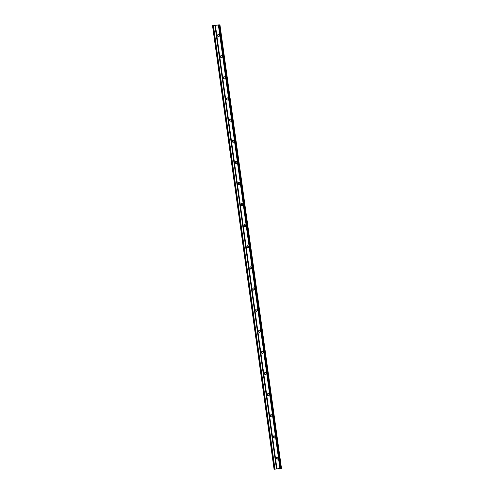 <?xml version="1.0" encoding="UTF-8"?>
<svg xmlns="http://www.w3.org/2000/svg" width="494" height="494" viewBox="0 0 494 494"><rect width="100%" height="100%" fill="white"/><g stroke="black" fill="none" stroke-linecap="round" stroke-linejoin="round"><path stroke-width="0.74" d="M274.503 437.974A0.852 0.79 74.8 0 1 273.62 437.215L273.546 436.69A0.852 0.79 74.8 0 1 273.985 435.819M274.275 438.036A0.852 0.79 74.8 0 1 273.373 437.283L273.299 436.758A0.852 0.79 74.8 0 1 273.861 435.838A0.852 0.79 74.8 0 1 274.868 436.573L274.942 437.097A0.852 0.79 74.8 0 1 274.275 438.036M277.43 459.099A0.852 0.79 74.8 0 1 276.547 458.339L276.473 457.815A0.852 0.79 74.8 0 1 276.918 456.944M277.208 459.161A0.852 0.79 74.8 0 1 276.3 458.407L276.232 457.882A0.852 0.79 74.8 0 1 276.794 456.962A0.852 0.79 74.8 0 1 277.801 457.697L277.875 458.222A0.852 0.79 74.8 0 1 277.208 459.161M281.45 468.343L280.289 468.596L218.737 24.99L218.373 25.009L219.268 24.836L212.519 25.663L218.737 24.99M271.57 416.85A0.852 0.79 74.8 0 1 270.687 416.09L270.613 415.565A0.852 0.79 74.8 0 1 271.058 414.694M271.342 416.911A0.852 0.79 74.8 0 1 270.44 416.158L270.366 415.633A0.852 0.79 74.8 0 1 270.928 414.713A0.852 0.79 74.8 0 1 271.935 415.448L272.009 415.979A0.852 0.79 74.8 0 1 271.342 416.911M268.637 395.725A0.852 0.79 74.8 0 1 267.754 394.972L267.68 394.44A0.852 0.79 74.8 0 1 268.125 393.57M268.409 395.787A0.852 0.79 74.8 0 1 267.507 395.033L267.433 394.508A0.852 0.79 74.8 0 1 267.995 393.588A0.852 0.79 74.8 0 1 269.008 394.323L269.082 394.854A0.852 0.79 74.8 0 1 268.409 395.787M265.704 374.6A0.852 0.79 74.8 0 1 264.827 373.847L264.753 373.316A0.852 0.79 74.8 0 1 265.192 372.445M265.482 374.662A0.852 0.79 74.8 0 1 264.58 373.909L264.506 373.384A0.852 0.79 74.8 0 1 265.068 372.47A0.852 0.79 74.8 0 1 266.075 373.198L266.149 373.73A0.852 0.79 74.8 0 1 265.482 374.662M262.777 353.476A0.852 0.79 74.8 0 1 261.894 352.722L261.82 352.191A0.852 0.79 74.8 0 1 262.258 351.32M262.549 353.537A0.852 0.79 74.8 0 1 261.647 352.784L261.573 352.259A0.852 0.79 74.8 0 1 262.135 351.345A0.852 0.79 74.8 0 1 263.141 352.074L263.216 352.605A0.852 0.79 74.8 0 1 262.549 353.537M259.844 332.351A0.852 0.79 74.8 0 1 258.961 331.598L258.887 331.066A0.852 0.79 74.8 0 1 259.331 330.196M259.616 332.419A0.852 0.79 74.8 0 1 258.714 331.665L258.64 331.134A0.852 0.79 74.8 0 1 259.202 330.22A0.852 0.79 74.8 0 1 260.214 330.949L260.289 331.48A0.852 0.79 74.8 0 1 259.616 332.419M256.911 311.226A0.852 0.79 74.8 0 1 256.028 310.473L255.96 309.942A0.852 0.79 74.8 0 1 256.398 309.071M256.689 311.294A0.852 0.79 74.8 0 1 255.787 310.541L255.713 310.01A0.852 0.79 74.8 0 1 256.275 309.096A0.852 0.79 74.8 0 1 257.281 309.824L257.355 310.356A0.852 0.79 74.8 0 1 256.689 311.294M253.984 290.102A0.852 0.79 74.8 0 1 253.101 289.348L253.027 288.817A0.852 0.79 74.8 0 1 253.465 287.946M253.755 290.169A0.852 0.79 74.8 0 1 252.854 289.416L252.78 288.885A0.852 0.79 74.8 0 1 253.342 287.971A0.852 0.79 74.8 0 1 254.348 288.7L254.422 289.231A0.852 0.79 74.8 0 1 253.755 290.169M251.051 268.977A0.852 0.79 74.8 0 1 250.168 268.223L250.094 267.692A0.852 0.79 74.8 0 1 250.538 266.822M250.822 269.045A0.852 0.79 74.8 0 1 249.921 268.291L249.847 267.76A0.852 0.79 74.8 0 1 250.409 266.846A0.852 0.79 74.8 0 1 251.421 267.575L251.489 268.106A0.852 0.79 74.8 0 1 250.822 269.045M248.118 247.852A0.852 0.79 74.8 0 1 247.235 247.099L247.167 246.568A0.852 0.79 74.8 0 1 247.605 245.697M247.895 247.92A0.852 0.79 74.8 0 1 246.988 247.167L246.92 246.636A0.852 0.79 74.8 0 1 247.482 245.722A0.852 0.79 74.8 0 1 248.488 246.457L248.562 246.981A0.852 0.79 74.8 0 1 247.895 247.92M245.191 226.727A0.852 0.79 74.8 0 1 244.308 225.974L244.234 225.449A0.852 0.79 74.8 0 1 244.672 224.572M244.962 226.795A0.852 0.79 74.8 0 1 244.061 226.042L243.987 225.511A0.852 0.79 74.8 0 1 244.549 224.597A0.852 0.79 74.8 0 1 245.555 225.332L245.629 225.857A0.852 0.79 74.8 0 1 244.962 226.795M242.258 205.603A0.852 0.79 74.8 0 1 241.375 204.849L241.3 204.325A0.852 0.79 74.8 0 1 241.745 203.448M242.029 205.671A0.852 0.79 74.8 0 1 241.128 204.917L241.053 204.386A0.852 0.79 74.8 0 1 241.615 203.472A0.852 0.79 74.8 0 1 242.628 204.207L242.696 204.732A0.852 0.79 74.8 0 1 242.029 205.671M239.324 184.484A0.852 0.79 74.8 0 1 238.441 183.725L238.367 183.2A0.852 0.79 74.8 0 1 238.812 182.323M239.102 184.546A0.852 0.79 74.8 0 1 238.194 183.793L238.127 183.268A0.852 0.79 74.8 0 1 238.682 182.348A0.852 0.79 74.8 0 1 239.695 183.083L239.769 183.607A0.852 0.79 74.8 0 1 239.102 184.546M236.398 163.36A0.852 0.79 74.8 0 1 235.514 162.6L235.44 162.075A0.852 0.79 74.8 0 1 235.879 161.205M236.169 163.421A0.852 0.79 74.8 0 1 235.268 162.668L235.193 162.143A0.852 0.79 74.8 0 1 235.755 161.223A0.852 0.79 74.8 0 1 236.762 161.958L236.836 162.483A0.852 0.79 74.8 0 1 236.169 163.421M233.464 142.235A0.852 0.79 74.8 0 1 232.581 141.475L232.507 140.951A0.852 0.79 74.8 0 1 232.952 140.08M233.236 142.297A0.852 0.79 74.8 0 1 232.334 141.543L232.26 141.018A0.852 0.79 74.8 0 1 232.822 140.098A0.852 0.79 74.8 0 1 233.829 140.833L233.903 141.358A0.852 0.79 74.8 0 1 233.236 142.297M230.531 121.11A0.852 0.79 74.8 0 1 229.648 120.351L229.574 119.826A0.852 0.79 74.8 0 1 230.019 118.955M230.303 121.172A0.852 0.79 74.8 0 1 229.401 120.419L229.327 119.894A0.852 0.79 74.8 0 1 229.889 118.974A0.852 0.79 74.8 0 1 230.902 119.709L230.976 120.233A0.852 0.79 74.8 0 1 230.303 121.172M227.598 99.986A0.852 0.79 74.8 0 1 226.721 99.226L226.647 98.701A0.852 0.79 74.8 0 1 227.086 97.831M227.376 100.047A0.852 0.79 74.8 0 1 226.474 99.294L226.4 98.769A0.852 0.79 74.8 0 1 226.962 97.849A0.852 0.79 74.8 0 1 227.969 98.584L228.043 99.115A0.852 0.79 74.8 0 1 227.376 100.047M224.671 78.861A0.852 0.79 74.8 0 1 223.788 78.108L223.714 77.577A0.852 0.79 74.8 0 1 224.153 76.706M224.443 78.923A0.852 0.79 74.8 0 1 223.541 78.169L223.467 77.644A0.852 0.79 74.8 0 1 224.029 76.724A0.852 0.79 74.8 0 1 225.036 77.459L225.11 77.99A0.852 0.79 74.8 0 1 224.443 78.923M221.738 57.736A0.852 0.79 74.8 0 1 220.855 56.983L220.781 56.452A0.852 0.79 74.8 0 1 221.226 55.581M221.51 57.798A0.852 0.79 74.8 0 1 220.608 57.045L220.534 56.52A0.852 0.79 74.8 0 1 221.096 55.606A0.852 0.79 74.8 0 1 222.109 56.335L222.183 56.866A0.852 0.79 74.8 0 1 221.51 57.798M218.805 36.612A0.852 0.79 74.8 0 1 217.922 35.858L217.854 35.327A0.852 0.79 74.8 0 1 218.292 34.456M218.583 36.673A0.852 0.79 74.8 0 1 217.681 35.926L217.607 35.395A0.852 0.79 74.8 0 1 218.169 34.481A0.852 0.79 74.8 0 1 219.175 35.21L219.25 35.741A0.852 0.79 74.8 0 1 218.583 36.673M280.289 468.596L279.931 468.615L218.373 25.009M279.907 468.454L274.917 469.133M212.723 25.688L274.281 469.3L274.923 469.201L213.365 25.595M274.281 469.3L212.55 25.676M280.938 468.485L219.385 24.873M276.949 468.8L215.396 25.188M276.455 468.868L214.902 25.262M274.979 469.127L213.42 25.515M274.071 469.275L212.519 25.663M281.481 468.355L219.929 24.743"/></g></svg>
